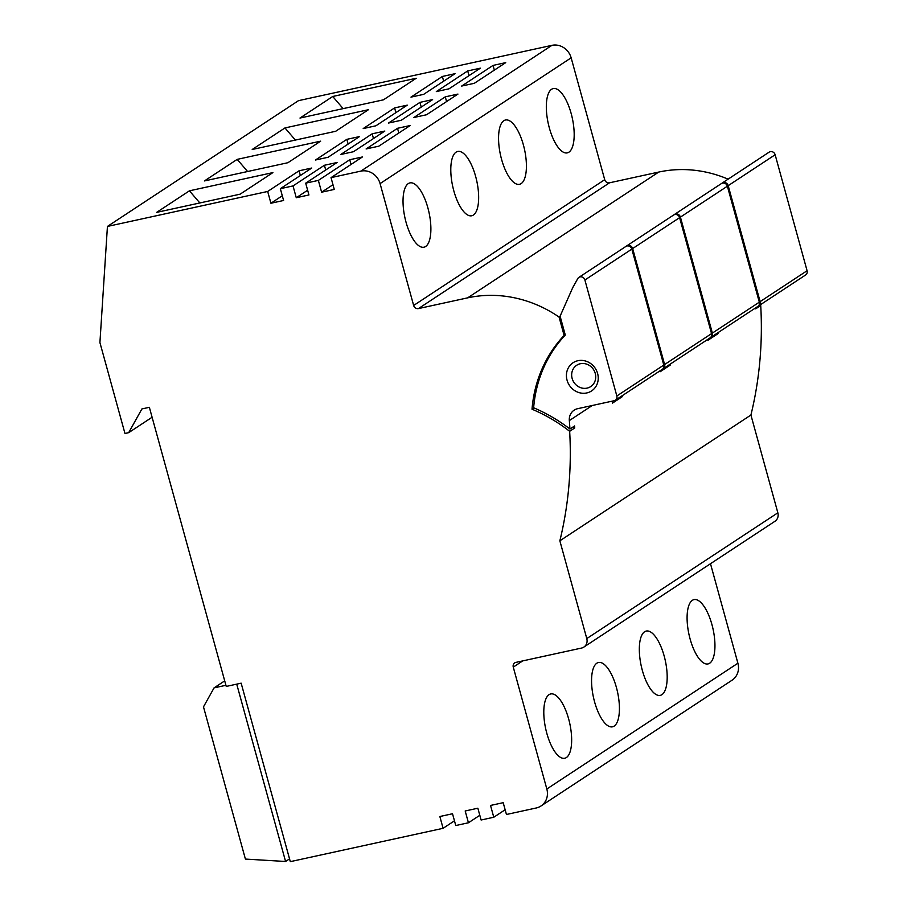 <?xml version="1.0" encoding="UTF-8"?>
<svg xmlns="http://www.w3.org/2000/svg" width="907" height="907" viewBox="0 0 907 907"><rect width="100%" height="100%" fill="white"/><g stroke="black" fill="none" stroke-linecap="round" stroke-linejoin="round"><path stroke-width="1.36" d="M533.996 407.935L532.024 409.227A133.284 122.32 56.6 0 1 564.12 335.431L565.197 334.717M532.024 409.227A158.793 145.732 56.6 0 1 569.664 431.313A378.457 347.324 -123.4 0 1 559.857 540.81L586.784 638.585L777.855 512.806A8.231 7.551 56.6 0 1 774.918 521.31L583.859 647.088A8.231 7.551 -123.4 0 0 586.784 638.585M522.738 660.897L513.271 667.133A4.116 3.775 56.6 0 1 515.913 662.382L581.5 648.074A8.231 7.551 -123.4 0 0 583.859 647.088M513.271 667.133L546.83 788.999L737.901 663.221A16.451 15.102 56.6 0 1 732.04 680.216L540.98 805.994A16.451 15.102 -123.4 0 0 546.83 788.999M107.434 226.433L298.494 100.654L551.909 45.35A16.451 15.102 56.6 0 1 571.149 57.821L380.078 183.599A16.451 15.102 -123.4 0 0 360.839 171.128L331.032 177.636L334.275 189.427L321.611 192.193L318.357 180.402L305.693 183.169L308.936 194.96L296.272 197.726L293.018 185.924L280.342 188.69L283.596 200.481L270.921 203.247L267.678 191.456L107.434 226.433L99.917 342.574L124.962 433.478L128.681 432.662L141.9 408.944L149.36 407.311L226.24 686.429L241.149 683.175L290.308 861.65L443.092 828.306L439.85 816.515L452.514 813.749L455.768 825.54L468.431 822.774L465.189 810.983L477.853 808.216L481.107 820.007L493.771 817.241L490.528 805.45L503.192 802.684L506.446 814.486L536.264 807.978A16.451 15.102 -123.4 0 0 540.98 805.994M380.078 183.599L413.649 305.466L604.708 179.688A4.116 3.775 -123.4 0 0 609.527 182.806L658.709 172.069A123.409 113.262 56.6 0 1 728.117 179.155M609.527 182.806L418.456 308.584A4.116 3.775 56.6 0 1 413.649 305.466M418.456 308.584L467.649 297.847A123.409 113.262 56.6 0 1 559.052 317.031L564.12 335.431M560.129 316.328L559.052 317.031M571.149 57.821L604.708 179.688M503.827 120.71A32.913 12.324 77.7 0 0 500.981 157.081A32.913 12.324 77.7 0 0 519.507 184.314A32.913 12.324 77.7 0 0 521.151 183.611A32.913 12.324 77.7 0 0 523.997 147.24A32.913 12.324 77.7 0 0 505.471 120.007A32.913 12.324 77.7 0 0 503.827 120.71M551.592 89.271A32.913 12.324 77.7 0 0 548.746 125.642A32.913 12.324 77.7 0 0 567.272 152.875A32.913 12.324 77.7 0 0 568.916 152.172A32.913 12.324 77.7 0 0 571.761 115.801A32.913 12.324 77.7 0 0 553.236 88.569A32.913 12.324 77.7 0 0 551.592 89.271M456.062 152.161A32.913 12.324 77.7 0 0 453.217 188.531A32.913 12.324 77.7 0 0 471.742 215.764A32.913 12.324 77.7 0 0 473.386 215.061A32.913 12.324 77.7 0 0 476.232 178.69A32.913 12.324 77.7 0 0 457.706 151.458A32.913 12.324 77.7 0 0 456.062 152.161M408.297 183.599A32.913 12.324 77.7 0 0 405.452 219.97A32.913 12.324 77.7 0 0 423.977 247.203A32.913 12.324 77.7 0 0 425.621 246.5A32.913 12.324 77.7 0 0 428.467 210.129A32.913 12.324 77.7 0 0 409.941 182.897A32.913 12.324 77.7 0 0 408.297 183.599M331.032 177.636L362.415 156.968L349.751 159.734L351.043 164.45M318.357 180.402L349.751 159.734M305.693 183.169L337.075 162.5L324.411 165.267L325.704 169.983M293.018 185.924L324.411 165.267M280.342 188.69L311.736 168.033L299.061 170.799L300.364 175.516M267.678 191.456L299.061 170.799M394.602 107.91L363.208 128.567L375.883 125.801L407.266 105.144L394.602 107.91L395.894 112.627M419.941 102.378L388.547 123.035L401.223 120.28L432.605 99.611L419.941 102.378L421.245 107.094M493.045 65.406L461.652 86.063L474.327 83.297L505.721 62.64L493.045 65.406L494.349 70.122M284.968 127.932L368.435 109.713L335.681 131.277L252.214 149.485L284.968 127.932L295.376 140.075M332.733 96.482L416.211 78.263L383.457 99.827L299.979 118.046L332.733 96.482L343.141 108.625M467.706 70.927L436.312 91.596L448.988 88.829L480.381 68.172L467.706 70.927L469.01 75.655M442.367 76.46L410.973 97.128L423.648 94.362L455.031 73.694L442.367 76.46L443.659 81.176M445.28 96.845L413.887 117.513L426.562 114.747L457.956 94.079L445.28 96.845L446.584 101.561M346.837 139.349L315.443 160.017L328.119 157.251L359.501 136.583L346.837 139.349L348.129 144.066M372.176 133.817L340.783 154.485L353.458 151.718L384.84 131.05L372.176 133.817L373.469 138.544M237.192 159.371L320.67 141.152L287.916 162.716L204.438 180.935L237.192 159.371L247.611 171.514M189.427 190.821L272.905 172.602L240.151 194.166L156.673 212.374L189.427 190.821L199.846 202.953M397.515 128.295L366.122 148.952L378.797 146.186L410.179 125.529L397.515 128.295L398.819 133.012M128.681 432.662L152.093 417.254M443.092 828.306L454.464 820.824M468.431 822.774L479.803 815.291M493.771 817.241L505.142 809.758M710.487 563.723L737.901 663.221M644.594 631.76A32.913 12.324 77.7 0 0 641.748 668.13A32.913 12.324 77.7 0 0 660.273 695.363A32.913 12.324 77.7 0 0 661.917 694.66A32.913 12.324 77.7 0 0 664.763 658.289A32.913 12.324 77.7 0 0 646.238 631.057A32.913 12.324 77.7 0 0 644.594 631.76M692.358 600.321A32.913 12.324 77.7 0 0 689.513 636.691A32.913 12.324 77.7 0 0 708.038 663.924A32.913 12.324 77.7 0 0 709.682 663.221A32.913 12.324 77.7 0 0 712.528 626.85A32.913 12.324 77.7 0 0 694.002 599.618A32.913 12.324 77.7 0 0 692.358 600.321M596.829 663.21A32.913 12.324 77.7 0 0 593.983 699.58A32.913 12.324 77.7 0 0 612.508 726.813A32.913 12.324 77.7 0 0 614.152 726.11A32.913 12.324 77.7 0 0 616.998 689.739A32.913 12.324 77.7 0 0 598.473 662.507A32.913 12.324 77.7 0 0 596.829 663.21M549.064 694.649A32.913 12.324 77.7 0 0 546.218 731.019A32.913 12.324 77.7 0 0 564.744 758.252A32.913 12.324 77.7 0 0 566.387 757.549A32.913 12.324 77.7 0 0 569.233 721.178A32.913 12.324 77.7 0 0 550.708 693.946A32.913 12.324 77.7 0 0 549.064 694.649M760.032 304.99A158.793 145.732 56.6 0 1 760.724 305.534A378.457 347.324 56.6 0 1 750.917 415.032L559.857 540.81M750.917 415.032L777.855 512.806M660.092 370.782A378.457 347.324 56.6 0 1 660.149 371.745L670.239 365.09A378.457 347.324 56.6 0 0 670.182 364.138M622.417 395.577A378.457 347.324 56.6 0 1 622.474 396.54L612.384 403.184A378.457 347.324 56.6 0 0 612.259 401.166L612.316 401.121M569.947 429.011A160.437 147.24 -123.4 0 0 533.633 407.776A131.64 120.812 56.6 0 1 565.288 335.046L560.095 316.18L572.759 287.587L577.77 278.608A4.116 3.775 56.6 0 1 578.904 277.372L625.853 246.466A4.116 3.775 56.6 0 1 631.839 249.096L663.788 365.067A4.116 3.775 56.6 0 1 662.314 369.308L615.377 400.214A4.116 3.775 -123.4 0 1 614.198 400.713L577.68 408.683A12.347 11.326 56.6 0 0 574.142 410.168A12.347 11.326 56.6 0 0 569.324 420.587A378.457 347.324 56.6 0 1 569.947 429.011L574.585 425.961A378.457 347.324 56.6 0 1 574.709 427.979L569.664 431.313M760.724 305.534L755.678 308.856A378.457 347.324 56.6 0 0 755.622 307.892M717.959 332.688A378.457 347.324 56.6 0 1 718.015 333.651L707.913 340.295A378.457 347.324 56.6 0 0 707.857 339.331M669.547 364.557A158.793 145.732 56.6 0 1 670.239 365.09M711.553 333.617A4.116 3.775 56.6 0 1 710.09 337.869L663.142 368.775A4.116 3.775 -123.4 0 0 664.604 364.523L632.655 248.552L679.604 217.646L711.553 333.617L664.604 364.523M626.284 246.228A4.116 3.775 56.6 0 1 626.669 245.933L673.618 215.027A4.116 3.775 56.6 0 1 679.604 217.646M626.669 245.933A4.116 3.775 56.6 0 1 632.655 248.552M621.783 395.996A158.793 145.732 56.6 0 1 622.474 396.54M615.377 400.214A4.116 3.775 -123.4 0 0 616.839 395.974L584.89 280.002L631.839 249.096M578.904 277.372A4.116 3.775 56.6 0 1 584.89 280.002M577.895 360.714A16.87 15.476 56.6 0 1 597.611 373.491A16.87 15.476 56.6 0 1 586.772 392.946A16.87 15.476 56.6 0 1 567.045 380.158A16.87 15.476 56.6 0 1 577.895 360.714M573.235 426.846A158.793 145.732 56.6 0 1 574.709 427.979M580.333 363.741A12.755 11.7 56.6 0 1 594.516 371.382A12.755 11.7 56.6 0 1 590.706 386.586A12.755 11.7 56.6 0 1 587.056 388.117A12.755 11.7 56.6 0 1 572.873 380.475A12.755 11.7 56.6 0 1 576.682 365.272A12.755 11.7 56.6 0 1 580.333 363.741M717.312 333.107A158.793 145.732 56.6 0 1 718.015 333.651M807.083 270.728A4.116 3.775 56.6 0 1 805.62 274.98L758.671 305.886A4.116 3.775 -123.4 0 0 760.134 301.634L728.196 185.663L775.145 154.757L807.083 270.728L760.134 301.634M721.813 183.339A4.116 3.775 56.6 0 1 722.199 183.044L769.147 152.138A4.116 3.775 56.6 0 1 775.145 154.757M722.199 183.044A4.116 3.775 56.6 0 1 728.196 185.663M759.318 302.178A4.116 3.775 56.6 0 1 757.855 306.419L710.907 337.325A4.116 3.775 -123.4 0 0 712.369 333.084L680.42 217.113L727.369 186.207L759.318 302.178L712.369 333.084M674.048 214.789A4.116 3.775 56.6 0 1 674.434 214.483L721.382 183.588A4.116 3.775 56.6 0 1 727.369 186.207M674.434 214.483A4.116 3.775 56.6 0 1 680.42 217.113M225.922 685.295L214.063 687.88L203.485 706.859L245.412 859.076L285.58 861.48L289.537 858.872M285.58 861.48L236.727 684.139M214.063 687.88L224.709 680.874M321.611 192.193L332.982 184.711M296.272 197.726L307.632 190.232M270.921 203.247L282.292 195.765M467.649 297.847L658.709 172.069M360.839 171.128L551.909 45.35M569.324 420.587L592.237 405.508M663.788 365.067L616.839 395.974"/></g></svg>
